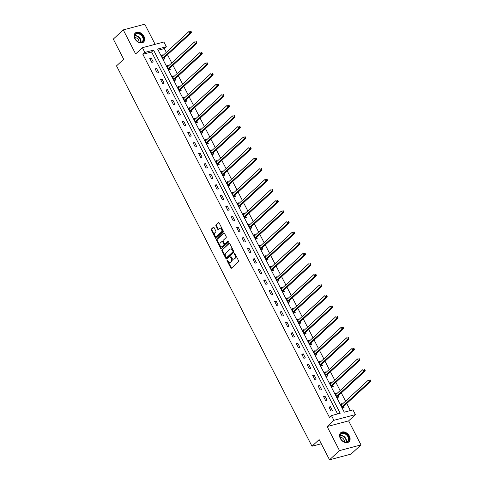 <?xml version="1.0" encoding="UTF-8"?>
<svg xmlns="http://www.w3.org/2000/svg" width="484" height="484" viewBox="0 0 484 484"><rect width="100%" height="100%" fill="white"/><g stroke="black" fill="none" stroke-linecap="round" stroke-linejoin="round"><path stroke-width="0.73" d="M227.135 260.144A0.538 0.345 -104.8 0 0 227.105 260.864L230.735 267.93A0.774 0.496 -104.8 0 0 231.467 268.233L238.509 261.741A0.774 0.496 -104.8 0 0 238.558 260.713L234.928 253.646A0.538 0.345 -104.8 0 0 234.377 254.154L234.849 255.068A2.468 1.591 -104.8 0 1 234.692 258.347L234.105 258.892A2.468 1.591 -104.8 0 1 233.639 259.146A2.468 1.591 -104.8 0 1 231.757 257.918L231.285 257.004A0.538 0.345 -104.8 0 0 230.741 257.506L231.213 258.42A2.468 1.591 -104.8 0 1 231.056 261.705L230.469 262.243A2.468 1.591 -104.8 0 1 230.003 262.503A2.468 1.591 -104.8 0 1 228.121 261.269L227.649 260.356A0.538 0.345 -104.8 0 0 227.135 260.144M227.601 260.271A0.538 0.345 -104.8 0 0 227.686 260.707L231.316 267.773A0.774 0.496 -104.8 0 0 231.606 268.106M234.873 253.562A0.538 0.345 -104.8 0 0 234.958 253.997L235.43 254.911L234.849 255.068M231.237 256.913A0.538 0.345 -104.8 0 0 231.322 257.355L231.794 258.268L231.213 258.42M134.885 38.75A6.129 4.441 47.3 0 0 143.579 42.054A6.129 4.441 47.3 0 0 143.954 36.348A6.129 4.441 47.3 0 0 135.26 33.039A6.129 4.441 47.3 0 0 134.885 38.75M340.312 438.462A6.129 4.441 47.3 0 0 349 441.771A6.129 4.441 47.3 0 0 349.375 436.066A6.129 4.441 47.3 0 0 340.688 432.756A6.129 4.441 47.3 0 0 340.312 438.462M214.061 227.577A0.774 0.496 -104.8 0 0 213.329 227.274L211.357 229.095A0.774 0.496 -104.8 0 0 211.308 230.124L215.338 237.971A0.774 0.496 -104.8 0 0 216.07 238.273L223.112 231.782A0.774 0.496 -104.8 0 0 223.16 230.753L219.125 222.906A0.774 0.496 -104.8 0 0 218.393 222.604L216.009 224.806A0.774 0.496 -104.8 0 0 215.961 225.828L217.685 229.186A0.774 0.496 -104.8 0 0 218.417 229.495L219.603 228.4A2.063 1.331 -104.8 0 1 219.99 228.188A2.063 1.331 -104.8 0 1 221.696 229.519A2.063 1.331 -104.8 0 1 221.43 231.957L216.796 236.234A2.063 1.331 -104.8 0 1 216.408 236.452A2.063 1.331 -104.8 0 1 214.702 235.115A2.063 1.331 -104.8 0 1 214.969 232.677L215.737 231.963A0.774 0.496 -104.8 0 0 215.791 230.941L214.061 227.577M144.843 52.441L142.405 47.698L163.907 42.005L166.345 46.742L157.627 49.053L344.251 412.186L352.969 409.875L355.407 414.619L333.906 420.312L331.467 415.568L340.185 413.263L153.561 50.13L144.843 52.441L142.853 54.275L329.471 417.408L331.467 415.568M329.531 459.8L339.49 450.61L360.991 444.917L351.033 454.107L329.531 459.8L319.156 439.611L311.98 446.224L116.511 65.885L123.686 59.272L113.31 39.083L123.269 29.893L135.629 53.948L142.405 47.698M360.991 444.917L348.631 420.868L327.13 426.561L339.49 450.61M327.13 426.561L333.906 420.312M221.987 249.78A0.774 0.496 -104.8 0 0 221.932 250.803L225.968 258.65A0.774 0.496 -104.8 0 0 226.7 258.958L233.742 252.46A0.774 0.496 -104.8 0 0 233.79 251.438L229.755 243.591A0.774 0.496 -104.8 0 0 229.023 243.283L222.567 249.623A0.774 0.496 -104.8 0 0 222.513 250.651L226.548 258.498A0.774 0.496 -104.8 0 0 226.839 258.831M220.656 248.31L216.62 240.463A0.774 0.496 -104.8 0 1 216.669 239.435L223.711 232.943A0.774 0.496 -104.8 0 1 224.443 233.246L226.167 236.609A0.774 0.496 -104.8 0 1 226.119 237.632L223.263 240.264A0.774 0.496 -104.8 0 0 223.215 241.292L224.358 243.519A0.774 0.496 -104.8 0 0 225.09 243.821L228.067 241.08A0.538 0.345 -104.8 0 1 228.545 242.012L221.388 248.613A0.774 0.496 -104.8 0 1 220.656 248.31L221.236 248.159L217.201 240.312L216.62 240.463M155.122 44.328L144.776 24.2L123.269 29.893M311.98 446.224L321.285 443.761M337.596 413.947L151.565 51.97L142.853 54.275M332.496 410.759L330.403 406.693L328.951 407.08L331.044 411.146L332.496 410.759M327.063 400.189L324.976 396.124L323.518 396.511L325.611 400.577L327.063 400.189M321.63 389.62L319.543 385.554L318.091 385.942L320.178 390.007L321.63 389.62M316.197 379.051L314.11 374.985L312.658 375.372L314.745 379.438L316.197 379.051M310.77 368.481L308.677 364.422L307.225 364.803L309.312 368.869L310.77 368.481M305.337 357.918L303.244 353.852L301.792 354.234L303.885 358.299L305.337 357.918M299.905 347.349L297.817 343.283L296.365 343.664L298.453 347.73L299.905 347.349M294.472 336.779L292.384 332.714L290.932 333.095L293.02 337.16L294.472 336.779M289.039 326.21L286.952 322.144L285.499 322.532L287.587 326.591L289.039 326.21M283.612 315.641L281.519 311.575L280.067 311.962L282.154 316.028L283.612 315.641M278.179 305.071L276.092 301.006L274.634 301.393L276.727 305.458L278.179 305.071M272.746 294.502L270.659 290.436L269.207 290.823L271.294 294.889L272.746 294.502M267.313 283.933L265.226 279.867L263.774 280.254L265.861 284.32L267.313 283.933M261.886 273.363L259.793 269.298L258.341 269.685L260.428 273.75L261.886 273.363M256.453 262.794L254.36 258.734L252.908 259.115L255.001 263.181L256.453 262.794M251.021 252.231L248.933 248.165L247.475 248.546L249.569 252.612L251.021 252.231M245.588 241.661L243.5 237.596L242.048 237.977L244.136 242.042L245.588 241.661M240.155 231.092L238.067 227.026L236.615 227.407L238.703 231.473L240.155 231.092M234.728 220.522L232.635 216.457L231.183 216.844L233.27 220.904L234.728 220.522M229.295 209.953L227.208 205.888L225.75 206.275L227.843 210.34L229.295 209.953M223.862 199.384L221.775 195.318L220.323 195.705L222.41 199.771L223.862 199.384M218.429 188.814L216.342 184.749L214.89 185.136L216.977 189.202L218.429 188.814M212.996 178.245L210.909 174.179L209.457 174.567L211.544 178.632L212.996 178.245M207.569 167.676L205.476 163.61L204.024 163.997L206.117 168.063L207.569 167.676M202.137 157.106L200.049 153.047L198.591 153.428L200.685 157.494L202.137 157.106M196.704 146.543L194.616 142.477L193.164 142.859L195.252 146.924L196.704 146.543M191.271 135.974L189.183 131.908L187.732 132.289L189.819 136.355L191.271 135.974M185.844 125.404L183.751 121.339L182.299 121.72L184.386 125.786L185.844 125.404M180.411 114.835L178.318 110.769L176.866 111.157L178.959 115.216L180.411 114.835M174.978 104.266L172.891 100.2L171.439 100.587L173.526 104.653L174.978 104.266M169.545 93.696L167.458 89.631L166.006 90.018L168.093 94.084L169.545 93.696M164.112 83.127L162.025 79.061L160.573 79.449L162.66 83.514L164.112 83.127M158.685 72.558L156.592 68.492L155.14 68.879L157.227 72.945L158.685 72.558M153.253 61.988L151.165 57.923L149.707 58.31L151.801 62.375L153.253 61.988M350.386 410.559L346.756 403.499M345.552 401.157L341.323 392.929M340.119 390.588L335.89 382.36M334.692 380.019L330.463 371.791M329.259 369.449L325.03 361.227M323.826 358.88L319.597 350.658M318.393 348.317L314.164 340.089M312.96 337.747L308.738 329.519M307.534 327.178L303.305 318.95M302.101 316.609L297.872 308.381M296.668 306.039L292.439 297.811M291.235 295.47L287.006 287.242M285.802 284.901L281.579 276.673M280.375 274.331L276.146 266.103M274.942 263.762L270.713 255.54M269.509 253.192L265.28 244.971M264.076 242.629L259.847 234.401M258.65 232.06L254.421 223.832M253.217 221.49L248.988 213.262M247.784 210.921L243.555 202.693M242.351 200.352L238.122 192.124M236.918 189.782L232.695 181.554M231.491 179.213L227.262 170.985M226.058 168.644L221.829 160.416M220.625 158.074L216.396 149.852M215.192 147.505L210.963 139.283M209.76 136.942L205.537 128.714M204.333 126.372L200.104 118.144M198.9 115.803L194.671 107.575M193.467 105.234L189.238 97.006M188.034 94.664L183.805 86.436M182.607 84.095L178.378 75.867M177.174 73.526L172.945 65.298M171.741 62.956L167.512 54.728M166.308 52.387L164.354 48.581L158.22 50.209M342.303 404.152L342.031 403.614L340.573 404.001L342.666 408.066L344.118 407.679L343.555 406.584M336.876 393.583L336.598 393.044L335.146 393.431L337.233 397.497L338.685 397.11L338.122 396.015M331.443 383.013L331.165 382.481L329.713 382.862L331.8 386.928L333.252 386.541L332.689 385.445M326.01 372.444L325.732 371.912L324.28 372.293L326.367 376.358L327.825 375.977L327.257 374.876M320.577 361.881L320.305 361.342L318.847 361.723L320.94 365.789L322.392 365.408L321.83 364.307M315.144 351.311L314.872 350.773L313.42 351.154L315.507 355.22L316.959 354.839L316.397 353.737M309.718 340.742L309.439 340.204L307.987 340.591L310.075 344.65L311.527 344.269L310.964 343.174M304.285 330.173L304.006 329.634L302.554 330.021L304.642 334.087L306.094 333.7L305.531 332.605M298.852 319.603L298.574 319.065L297.122 319.452L299.215 323.518L300.667 323.13L300.104 322.035M293.419 309.034L293.147 308.496L291.689 308.883L293.782 312.948L295.234 312.561L294.671 311.466M287.986 298.465L287.714 297.926L286.262 298.313L288.349 302.379L289.801 301.992L289.238 300.897M282.559 287.895L282.281 287.357L280.829 287.744L282.916 291.81L284.368 291.422L283.805 290.327M277.126 277.326L276.848 276.794L275.396 277.175L277.483 281.24L278.941 280.853L278.373 279.758M271.693 266.757L271.415 266.224L269.963 266.605L272.056 270.671L273.508 270.29L272.946 269.189M266.26 256.193L265.988 255.655L264.536 256.036L266.623 260.102L268.076 259.72L267.513 258.619M260.834 245.624L260.555 245.085L259.103 245.467L261.191 249.532L262.643 249.151L262.08 248.05M255.401 235.055L255.122 234.516L253.67 234.903L255.758 238.963L257.21 238.582L256.647 237.487M249.968 224.485L249.69 223.947L248.238 224.334L250.325 228.4L251.783 228.012L251.214 226.917M244.535 213.916L244.263 213.377L242.805 213.765L244.898 217.83L246.35 217.443L245.787 216.348M239.102 203.347L238.83 202.808L237.378 203.195L239.465 207.261L240.917 206.874L240.354 205.779M233.675 192.777L233.397 192.239L231.945 192.626L234.032 196.692L235.484 196.304L234.922 195.209M228.242 182.208L227.964 181.669L226.512 182.057L228.599 186.122L230.051 185.735L229.489 184.64M222.809 171.638L222.531 171.106L221.079 171.487L223.172 175.553L224.624 175.166L224.062 174.071M217.376 161.069L217.104 160.537L215.646 160.918L217.739 164.983L219.191 164.602L218.629 163.501M211.944 150.506L211.671 149.967L210.219 150.349L212.307 154.414L213.759 154.033L213.196 152.932M206.517 139.936L206.238 139.398L204.786 139.779L206.874 143.845L208.326 143.464L207.763 142.363M201.084 129.367L200.806 128.829L199.354 129.216L201.441 133.275L202.899 132.894L202.33 131.799M195.651 118.798L195.373 118.259L193.921 118.647L196.014 122.712L197.466 122.325L196.903 121.23M190.218 108.228L189.946 107.69L188.494 108.077L190.581 112.143L192.033 111.756L191.47 110.661M184.791 97.659L184.513 97.121L183.061 97.508L185.148 101.573L186.6 101.186L186.037 100.091M179.358 87.09L179.08 86.551L177.628 86.938L179.715 91.004L181.167 90.617L180.605 89.522M173.925 76.52L173.647 75.982L172.195 76.369L174.282 80.435L175.74 80.048L175.172 78.953M168.493 65.951L168.22 65.419L166.762 65.8L168.856 69.865L170.308 69.478L169.745 68.383M163.06 55.382L162.787 54.849L161.335 55.23L163.423 59.296L164.875 58.915L164.312 57.814M164.354 48.581L166.345 46.742M348.631 420.868L355.407 414.619M151.565 51.97L153.561 50.13M342.031 403.614L340.911 404.648M330.403 406.693L329.283 407.728M324.976 396.124L323.856 397.158M336.598 393.044L335.479 394.079M319.543 385.554L318.424 386.589M331.165 382.481L330.046 383.51M314.11 374.985L312.991 376.02M325.732 371.912L324.613 372.94M308.677 364.422L307.558 365.45M320.305 361.342L319.18 362.371M303.244 353.852L302.125 354.881M314.872 350.773L313.753 351.808M297.817 343.283L296.698 344.312M309.439 340.204L308.32 341.238M292.384 332.714L291.265 333.748M304.006 329.634L302.887 330.669M286.952 322.144L285.832 323.179M298.574 319.065L297.454 320.099M281.519 311.575L280.399 312.61M293.147 308.496L292.021 309.53M276.092 301.006L274.966 302.04M287.714 297.926L286.595 298.961M270.659 290.436L269.54 291.471M282.281 287.357L281.162 288.391M265.226 279.867L264.107 280.901M276.848 276.794L275.729 277.822M259.793 269.298L258.674 270.332M271.415 266.224L270.296 267.253M254.36 258.734L253.241 259.763M265.988 255.655L264.869 256.683M248.933 248.165L247.814 249.193M260.555 245.085L259.436 246.12M243.5 237.596L242.381 238.624M255.122 234.516L254.003 235.551M238.067 227.026L236.948 228.061M249.69 223.947L248.57 224.981M232.635 216.457L231.515 217.491M244.263 213.377L243.137 214.412M227.208 205.888L226.082 206.922M238.83 202.808L237.711 203.843M221.775 195.318L220.656 196.353M233.397 192.239L232.278 193.273M216.342 184.749L215.223 185.783M227.964 181.669L226.845 182.704M210.909 174.179L209.79 175.214M222.531 171.106L221.412 172.135M205.476 163.61L204.357 164.645M217.104 160.537L215.985 161.565M200.049 153.047L198.924 154.075M211.671 149.967L210.552 151.002M194.616 142.477L193.497 143.506M206.238 139.398L205.119 140.433M189.183 131.908L188.064 132.937M200.806 128.829L199.686 129.863M183.751 121.339L182.631 122.373M195.373 118.259L194.253 119.294M178.318 110.769L177.198 111.804M189.946 107.69L188.827 108.725M172.891 100.2L171.772 101.235M184.513 97.121L183.394 98.155M167.458 89.631L166.339 90.665M179.08 86.551L177.961 87.586M162.025 79.061L160.906 80.096M173.647 75.982L172.528 77.016M156.592 68.492L155.473 69.527M168.22 65.419L167.095 66.447M151.165 57.923L150.04 58.957M162.787 54.849L161.668 55.878M230.003 262.503L230.584 262.352A2.468 1.591 -104.8 0 0 231.049 262.092L230.469 262.243M231.794 258.268A2.468 1.591 -104.8 0 1 231.636 261.548L231.049 262.092M233.639 259.146L234.226 258.994A2.468 1.591 -104.8 0 0 234.686 258.734L234.105 258.892M235.43 254.911A2.468 1.591 -104.8 0 1 235.272 258.196L234.686 258.734M229.464 243.258L222.567 249.623M226.137 257.415A0.538 0.345 -104.8 0 0 226.651 257.627L232.828 251.928A0.538 0.345 -104.8 0 0 232.864 251.208L232.368 250.246A2.468 1.591 -104.8 0 0 230.487 249.012A2.468 1.591 -104.8 0 0 230.027 249.272L225.798 253.168A2.468 1.591 -104.8 0 0 225.641 256.447L226.137 257.415M227.014 257.53A0.538 0.345 -104.8 0 0 227.232 257.476L226.651 257.627M230.487 249.012L231.068 248.861A2.468 1.591 -104.8 0 1 232.949 250.089L233.445 251.057A0.538 0.345 -104.8 0 1 233.415 251.771L227.232 257.476M224.153 232.919L217.249 239.284A0.774 0.496 -104.8 0 0 217.201 240.312M225.362 243.754A0.774 0.496 -104.8 0 0 225.671 243.67L228.442 241.117M220.299 242.998A2.063 1.331 -104.8 0 0 220.032 245.436A2.063 1.331 -104.8 0 0 221.745 246.773A2.063 1.331 -104.8 0 0 222.132 246.556L223.759 245.049A0.774 0.496 -104.8 0 0 223.814 244.027L222.664 241.794A0.774 0.496 -104.8 0 0 221.932 241.492L220.299 242.998M221.745 246.773L222.325 246.616A2.063 1.331 -104.8 0 0 222.713 246.404L222.132 246.556M222.513 241.341A0.774 0.496 -104.8 0 1 223.245 241.643L224.394 243.869A0.774 0.496 -104.8 0 1 224.346 244.898L222.713 246.404M221.236 248.159A0.774 0.496 -104.8 0 0 221.521 248.486M216.408 236.452L216.989 236.295A2.063 1.331 -104.8 0 0 217.376 236.077L216.796 236.234M219.99 228.188L220.571 228.031A2.063 1.331 -104.8 0 1 222.277 229.362A2.063 1.331 -104.8 0 1 222.011 231.806L217.376 236.077M218.841 222.579L216.59 224.649A0.774 0.496 -104.8 0 0 216.542 225.677L218.266 229.035A0.774 0.496 -104.8 0 0 218.556 229.368M213.771 227.25L211.938 228.944A0.774 0.496 -104.8 0 0 211.889 229.967L215.918 237.813A0.774 0.496 -104.8 0 0 216.209 238.146M341.081 404.981L341.486 404.908M342.993 407.982L343.592 406.487A0.786 0.508 75.2 0 1 343.713 406.306L370.69 381.422L369.238 381.809L368.366 380.115L341.389 404.993A0.786 0.508 75.2 0 1 341.22 405.084L341.141 405.096M342.103 406.971L342.14 406.875A0.786 0.508 75.2 0 1 342.261 406.687L369.238 381.809L370.514 380.551L370.163 379.873L369.582 380.031L369.927 380.708M369.582 380.031L370.163 379.873M370.514 380.551L370.69 381.422M340.53 434.118A5.306 3.842 -132.7 0 1 346.75 434.372A5.306 3.842 -132.7 0 1 348.522 440.997A5.306 3.842 -132.7 0 1 342.303 440.743A5.306 3.842 -132.7 0 1 340.53 434.118M348.026 440.93A4.913 3.557 47.3 0 0 346.671 435.049A4.913 3.557 47.3 0 0 340.996 434.13A4.913 3.557 47.3 0 0 340.627 434.553A4.913 3.557 47.3 0 0 341.982 440.428A4.913 3.557 47.3 0 0 347.657 441.354A4.913 3.557 47.3 0 0 348.026 440.93M344.384 441.886A3.497 2.535 47.3 0 0 343.283 438.71A3.497 2.535 47.3 0 0 340.198 437.348M348.655 442.037L348.607 442.08A6.092 4.41 47.3 0 0 348.655 442.037A6.092 4.41 47.3 0 0 349.115 441.511A6.092 4.41 47.3 0 0 347.433 434.221A6.092 4.41 47.3 0 0 340.397 433.077A6.092 4.41 47.3 0 0 340.343 433.132L340.397 433.077M143.022 36.802A5.306 3.842 -132.7 0 1 141.449 42.417A5.306 3.842 -132.7 0 1 135.175 38.883A5.306 3.842 -132.7 0 1 136.748 33.269A5.306 3.842 -132.7 0 1 143.022 36.802M135.272 38.986A4.913 3.557 47.3 0 0 142.229 41.636A4.913 3.557 47.3 0 0 142.532 37.062A4.913 3.557 47.3 0 0 135.568 34.412A4.913 3.557 47.3 0 0 135.272 38.986M138.962 42.169A3.497 2.535 47.3 0 0 138.581 40.027A3.497 2.535 47.3 0 0 134.776 37.631M143.228 42.32L143.179 42.368A6.092 4.41 47.3 0 0 143.228 42.32A6.092 4.41 47.3 0 0 143.603 36.651A6.092 4.41 47.3 0 0 134.969 33.366A6.092 4.41 47.3 0 0 134.915 33.414M335.648 394.412L336.053 394.339M337.56 397.412L338.159 395.924A0.786 0.508 75.2 0 1 338.286 395.737L365.257 370.853L363.805 371.24L362.933 369.546L335.963 394.424A0.786 0.508 75.2 0 1 335.787 394.514L335.708 394.527M336.67 396.402L336.707 396.305A0.786 0.508 75.2 0 1 336.834 396.118L363.805 371.24L365.081 369.982L364.73 369.304L364.149 369.461L364.5 370.139M364.149 369.461L364.73 369.304M365.081 369.982L365.257 370.853M330.215 383.842L330.626 383.77M332.127 386.843L332.726 385.355A0.786 0.508 75.2 0 1 332.853 385.167L359.83 360.284L358.372 360.671L357.507 358.977L330.53 383.86A0.786 0.508 75.2 0 1 330.354 383.945L330.276 383.957M331.238 385.833L331.274 385.736A0.786 0.508 75.2 0 1 331.401 385.548L358.372 360.671L359.648 359.412L359.297 358.735L358.717 358.892L359.067 359.57M358.717 358.892L359.297 358.735M359.648 359.412L359.83 360.284M324.782 373.273L325.194 373.2M326.694 376.274L327.299 374.785A0.786 0.508 75.2 0 1 327.42 374.598L354.397 349.714L352.945 350.101L352.074 348.407L325.097 373.291A0.786 0.508 75.2 0 1 324.921 373.376L324.843 373.394M325.805 375.263L325.847 375.167A0.786 0.508 75.2 0 1 325.968 374.985L352.945 350.101L354.215 348.843L353.871 348.165L353.29 348.323L353.635 349M353.29 348.323L353.871 348.165M354.215 348.843L354.397 349.714M319.355 362.704L319.761 362.631M321.267 365.704L321.866 364.216A0.786 0.508 75.2 0 1 321.987 364.029L348.964 339.145L347.512 339.532L346.641 337.838L319.664 362.722A0.786 0.508 75.2 0 1 319.494 362.806L319.416 362.825M320.378 364.694L320.414 364.597A0.786 0.508 75.2 0 1 320.535 364.416L347.512 339.532L348.782 338.274L348.438 337.596L347.857 337.753L348.202 338.431M347.857 337.753L348.438 337.596M348.782 338.274L348.964 339.145M313.922 352.134L314.328 352.062M315.834 355.135L316.433 353.647A0.786 0.508 75.2 0 1 316.56 353.459L343.531 328.575L342.079 328.963L341.208 327.269L314.237 352.152A0.786 0.508 75.2 0 1 314.062 352.237L313.983 352.255M314.945 354.125L314.981 354.034A0.786 0.508 75.2 0 1 315.102 353.846L342.079 328.963L343.356 327.71L343.005 327.033L342.424 327.184L342.775 327.862M342.424 327.184L343.005 327.033M343.356 327.71L343.531 328.575M308.489 341.571L308.901 341.492M310.401 344.566L311 343.077A0.786 0.508 75.2 0 1 311.127 342.89L338.098 318.012L336.646 318.393L335.775 316.699L308.804 341.583A0.786 0.508 75.2 0 1 308.629 341.674L308.55 341.686M309.512 343.555L309.548 343.465A0.786 0.508 75.2 0 1 309.675 343.277L336.646 318.393L337.923 317.141L337.572 316.463L336.991 316.615L337.342 317.292M336.991 316.615L337.572 316.463M337.923 317.141L338.098 318.012M303.057 331.002L303.468 330.929M304.968 333.996L305.573 332.508A0.786 0.508 75.2 0 1 305.694 332.32L332.671 307.443L331.213 307.824L330.348 306.13L303.371 331.014A0.786 0.508 75.2 0 1 303.196 331.104L303.117 331.116M304.079 332.986L304.115 332.895A0.786 0.508 75.2 0 1 304.242 332.708L331.213 307.824L332.49 306.572L332.139 305.894L331.558 306.045L331.909 306.723M331.558 306.045L332.139 305.894M332.49 306.572L332.671 307.443M297.624 320.432L298.035 320.36M299.536 323.427L300.141 321.939A0.786 0.508 75.2 0 1 300.262 321.751L327.238 296.873L325.786 297.255L324.915 295.561L297.938 320.444A0.786 0.508 75.2 0 1 297.763 320.535L297.684 320.547M298.646 322.417L298.688 322.326A0.786 0.508 75.2 0 1 298.809 322.138L325.786 297.255L327.057 296.002L326.712 295.325L326.131 295.476L326.476 296.154M326.131 295.476L326.712 295.325M327.057 296.002L327.238 296.873M292.197 309.863L292.602 309.79M294.109 312.858L294.708 311.369A0.786 0.508 75.2 0 1 294.829 311.188L321.806 286.304L320.354 286.685L319.482 284.991L292.505 309.875A0.786 0.508 75.2 0 1 292.336 309.966L292.257 309.978M293.219 311.847L293.256 311.756A0.786 0.508 75.2 0 1 293.377 311.569L320.354 286.685L321.624 285.433L321.279 284.755L320.698 284.907L321.043 285.584M320.698 284.907L321.279 284.755M321.624 285.433L321.806 286.304M286.764 299.293L287.169 299.221M288.676 302.294L289.275 300.8A0.786 0.508 75.2 0 1 289.402 300.618L316.373 275.735L314.921 276.122L314.049 274.428L287.079 299.306A0.786 0.508 75.2 0 1 286.903 299.396L286.824 299.408M287.786 301.284L287.823 301.187A0.786 0.508 75.2 0 1 287.944 301L314.921 276.122L316.197 274.864L315.846 274.186L315.266 274.343L315.616 275.021M315.266 274.343L315.846 274.186M316.197 274.864L316.373 275.735M281.331 288.724L281.742 288.652M283.243 291.725L283.842 290.237A0.786 0.508 75.2 0 1 283.969 290.049L310.94 265.165L309.488 265.553L308.617 263.859L281.646 288.736A0.786 0.508 75.2 0 1 281.47 288.827L281.392 288.839M282.353 290.715L282.39 290.618A0.786 0.508 75.2 0 1 282.517 290.43L309.488 265.553L310.764 264.294L310.413 263.617L309.833 263.774L310.184 264.452M309.833 263.774L310.413 263.617M310.764 264.294L310.94 265.165M275.898 278.155L276.31 278.082M277.81 281.156L278.415 279.667A0.786 0.508 75.2 0 1 278.536 279.48L305.513 254.596L304.061 254.983L303.19 253.289L276.213 278.173A0.786 0.508 75.2 0 1 276.037 278.258L275.959 278.27M276.921 280.145L276.957 280.048A0.786 0.508 75.2 0 1 277.084 279.861L304.061 254.983L305.331 253.725L304.987 253.047L304.406 253.205L304.751 253.882M304.406 253.205L304.987 253.047M305.331 253.725L305.513 254.596M270.471 267.585L270.877 267.513M272.383 270.586L272.982 269.098A0.786 0.508 75.2 0 1 273.103 268.91L300.08 244.027L298.628 244.414L297.757 242.72L270.78 267.604A0.786 0.508 75.2 0 1 270.61 267.688L270.526 267.706M271.488 269.576L271.53 269.479A0.786 0.508 75.2 0 1 271.651 269.298L298.628 244.414L299.899 243.156L299.554 242.478L298.973 242.635L299.318 243.313M298.973 242.635L299.554 242.478M299.899 243.156L300.08 244.027M265.038 257.016L265.444 256.943M266.95 260.017L267.549 258.529A0.786 0.508 75.2 0 1 267.676 258.341L294.647 233.457L293.195 233.845L292.324 232.151L265.347 257.034A0.786 0.508 75.2 0 1 265.178 257.119L265.099 257.137M266.061 259.007L266.097 258.91A0.786 0.508 75.2 0 1 266.218 258.728L293.195 233.845L294.472 232.586L294.121 231.909L293.54 232.066L293.885 232.743M293.54 232.066L294.121 231.909M294.472 232.586L294.647 233.457M259.606 246.447L260.011 246.374M261.517 249.448L262.116 247.959A0.786 0.508 75.2 0 1 262.243 247.772L289.214 222.888L287.762 223.275L286.891 221.581L259.92 246.465A0.786 0.508 75.2 0 1 259.745 246.55L259.666 246.568M260.628 248.437L260.664 248.346A0.786 0.508 75.2 0 1 260.791 248.159L287.762 223.275L289.039 222.023L288.688 221.345L288.107 221.497L288.458 222.174M288.107 221.497L288.688 221.345M289.039 222.023L289.214 222.888M254.173 235.883L254.584 235.805M256.084 238.878L256.689 237.39A0.786 0.508 75.2 0 1 256.81 237.202L283.787 212.325L282.329 212.706L281.464 211.012L254.487 235.896A0.786 0.508 75.2 0 1 254.312 235.986L254.233 235.998M255.195 237.868L255.231 237.777A0.786 0.508 75.2 0 1 255.358 237.59L282.329 212.706L283.606 211.454L283.255 210.776L282.674 210.927L283.025 211.605M282.674 210.927L283.255 210.776M283.606 211.454L283.787 212.325M248.74 225.314L249.151 225.242M250.651 228.309L251.256 226.821A0.786 0.508 75.2 0 1 251.377 226.633L278.354 201.755L276.902 202.137L276.031 200.443L249.054 225.326A0.786 0.508 75.2 0 1 248.879 225.417L248.8 225.429M249.762 227.298L249.804 227.208A0.786 0.508 75.2 0 1 249.925 227.02L276.902 202.137L278.173 200.884L277.828 200.207L277.247 200.358L277.592 201.035M277.247 200.358L277.828 200.207M278.173 200.884L278.354 201.755M243.313 214.745L243.718 214.672M245.225 217.739L245.824 216.251A0.786 0.508 75.2 0 1 245.945 216.064L272.922 191.186L271.47 191.567L270.598 189.873L243.621 214.757A0.786 0.508 75.2 0 1 243.452 214.848L243.373 214.86M244.335 216.729L244.372 216.638A0.786 0.508 75.2 0 1 244.493 216.451L271.47 191.567L272.74 190.315L272.395 189.637L271.814 189.788L272.159 190.466M271.814 189.788L272.395 189.637M272.74 190.315L272.922 191.186M237.88 204.175L238.285 204.103M239.792 207.17L240.391 205.682A0.786 0.508 75.2 0 1 240.518 205.5L267.489 180.617L266.037 180.998L265.165 179.304L238.195 204.188A0.786 0.508 75.2 0 1 238.019 204.278L237.94 204.29M238.902 206.16L238.939 206.069A0.786 0.508 75.2 0 1 239.06 205.881L266.037 180.998L267.313 179.746L266.962 179.068L266.382 179.219L266.732 179.897M266.382 179.219L266.962 179.068M267.313 179.746L267.489 180.617M232.447 193.606L232.858 193.533M234.359 196.607L234.958 195.112A0.786 0.508 75.2 0 1 235.085 194.931L262.056 170.047L260.604 170.435L259.733 168.741L232.762 193.618A0.786 0.508 75.2 0 1 232.586 193.709L232.508 193.721M233.469 195.596L233.506 195.5A0.786 0.508 75.2 0 1 233.633 195.312L260.604 170.435L261.88 169.176L261.529 168.499L260.949 168.656L261.299 169.333M260.949 168.656L261.529 168.499M261.88 169.176L262.056 170.047M227.014 183.037L227.426 182.964M228.926 186.037L229.531 184.549A0.786 0.508 75.2 0 1 229.652 184.362L256.629 159.478L255.171 159.865L254.306 158.171L227.329 183.049A0.786 0.508 75.2 0 1 227.153 183.14L227.075 183.152M228.037 185.027L228.073 184.93A0.786 0.508 75.2 0 1 228.2 184.743L255.171 159.865L256.447 158.607L256.103 157.929L255.516 158.087L255.867 158.764M255.516 158.087L256.103 157.929M256.447 158.607L256.629 159.478M221.581 172.467L221.993 172.395M223.493 175.468L224.098 173.98A0.786 0.508 75.2 0 1 224.219 173.792L251.196 148.909L249.744 149.296L248.873 147.602L221.896 172.486A0.786 0.508 75.2 0 1 221.72 172.57L221.642 172.582M222.604 174.458L222.646 174.361A0.786 0.508 75.2 0 1 222.767 174.173L249.744 149.296L251.014 148.037L250.67 147.36L250.089 147.517L250.434 148.195M250.089 147.517L250.67 147.36M251.014 148.037L251.196 148.909M216.154 161.898L216.56 161.825M218.066 164.899L218.665 163.411A0.786 0.508 75.2 0 1 218.786 163.223L245.763 138.339L244.311 138.727L243.44 137.032L216.463 161.916A0.786 0.508 75.2 0 1 216.294 162.001L216.215 162.019M217.177 163.888L217.213 163.792A0.786 0.508 75.2 0 1 217.334 163.61L244.311 138.727L245.582 137.468L245.237 136.79L244.656 136.948L245.001 137.625M244.656 136.948L245.237 136.79M245.582 137.468L245.763 138.339M210.721 151.329L211.127 151.256M212.633 154.329L213.232 152.841A0.786 0.508 75.2 0 1 213.359 152.654L240.33 127.77L238.878 128.157L238.007 126.463L211.036 151.347A0.786 0.508 75.2 0 1 210.861 151.431L210.782 151.45M211.744 153.319L211.78 153.222A0.786 0.508 75.2 0 1 211.907 153.041L238.878 128.157L240.155 126.899L239.804 126.221L239.223 126.378L239.574 127.056M239.223 126.378L239.804 126.221M240.155 126.899L240.33 127.77M205.289 140.759L205.7 140.687M207.2 143.76L207.799 142.272A0.786 0.508 75.2 0 1 207.926 142.084L234.903 117.201L233.445 117.588L232.574 115.894L205.603 140.777A0.786 0.508 75.2 0 1 205.428 140.862L205.349 140.88M206.311 142.75L206.347 142.659A0.786 0.508 75.2 0 1 206.474 142.471L233.445 117.588L234.722 116.335L234.371 115.658L233.79 115.809L234.141 116.487M233.79 115.809L234.371 115.658M234.722 116.335L234.903 117.201M199.856 130.196L200.267 130.117M201.767 133.191L202.373 131.702A0.786 0.508 75.2 0 1 202.493 131.515L229.47 106.637L228.018 107.018L227.147 105.324L200.17 130.208A0.786 0.508 75.2 0 1 199.995 130.299L199.916 130.311M200.878 132.18L200.921 132.09A0.786 0.508 75.2 0 1 201.042 131.902L228.018 107.018L229.289 105.766L228.944 105.088L228.363 105.24L228.708 105.917M228.363 105.24L228.944 105.088M229.289 105.766L229.47 106.637M194.429 119.627L194.834 119.554M196.341 122.621L196.94 121.133A0.786 0.508 75.2 0 1 197.061 120.946L224.038 96.068L222.586 96.449L221.714 94.755L194.737 119.639A0.786 0.508 75.2 0 1 194.568 119.73L194.483 119.742M195.445 121.611L195.488 121.52A0.786 0.508 75.2 0 1 195.609 121.333L222.586 96.449L223.856 95.197L223.511 94.519L222.93 94.67L223.275 95.348M222.93 94.67L223.511 94.519M223.856 95.197L224.038 96.068M188.996 109.057L189.401 108.985M190.908 112.052L191.507 110.564A0.786 0.508 75.2 0 1 191.634 110.376L218.605 85.499L217.153 85.88L216.281 84.186L189.304 109.069A0.786 0.508 75.2 0 1 189.135 109.16L189.056 109.172M190.018 111.042L190.055 110.951A0.786 0.508 75.2 0 1 190.176 110.763L217.153 85.88L218.429 84.627L218.078 83.95L217.498 84.101L217.848 84.779M217.498 84.101L218.078 83.95M218.429 84.627L218.605 85.499M183.563 98.488L183.968 98.415M185.475 101.483L186.074 99.994A0.786 0.508 75.2 0 1 186.201 99.813L213.172 74.929L211.72 75.31L210.849 73.616L183.878 98.5A0.786 0.508 75.2 0 1 183.702 98.591L183.624 98.603M184.585 100.472L184.622 100.382A0.786 0.508 75.2 0 1 184.749 100.194L211.72 75.31L212.996 74.058L212.645 73.38L212.065 73.532L212.416 74.209M212.065 73.532L212.645 73.38M212.996 74.058L213.172 74.929M178.13 87.919L178.542 87.846M180.042 90.919L180.647 89.425A0.786 0.508 75.2 0 1 180.768 89.244L207.745 64.36L206.287 64.747L205.422 63.053L178.445 87.931A0.786 0.508 75.2 0 1 178.269 88.021L178.191 88.034M179.153 89.909L179.189 89.812A0.786 0.508 75.2 0 1 179.316 89.625L206.287 64.747L207.563 63.489L207.213 62.811L206.632 62.968L206.983 63.646M206.632 62.968L207.213 62.811M207.563 63.489L207.745 64.36M172.697 77.349L173.109 77.277M174.609 80.35L175.214 78.862A0.786 0.508 75.2 0 1 175.335 78.674L202.312 53.791L200.86 54.178L199.989 52.484L173.012 77.361A0.786 0.508 75.2 0 1 172.836 77.452L172.758 77.464M173.72 79.34L173.762 79.243A0.786 0.508 75.2 0 1 173.883 79.055L200.86 54.178L202.131 52.919L201.786 52.242L201.205 52.399L201.55 53.077M201.205 52.399L201.786 52.242M202.131 52.919L202.312 53.791M167.27 66.78L167.676 66.707M169.182 69.781L169.781 68.292A0.786 0.508 75.2 0 1 169.902 68.105L196.879 43.221L195.427 43.608L194.556 41.914L167.579 66.798A0.786 0.508 75.2 0 1 167.41 66.883L167.331 66.895M168.293 68.77L168.329 68.674A0.786 0.508 75.2 0 1 168.45 68.486L195.427 43.608L196.698 42.35L196.353 41.672L195.772 41.83L196.117 42.507M195.772 41.83L196.353 41.672M196.698 42.35L196.879 43.221M161.838 56.211L162.243 56.138M163.749 59.211L164.348 57.723A0.786 0.508 75.2 0 1 164.475 57.535L191.446 32.652L189.994 33.039L189.123 31.345L162.152 56.229A0.786 0.508 75.2 0 1 161.977 56.313L161.898 56.332M162.86 58.201L162.896 58.104A0.786 0.508 75.2 0 1 163.017 57.923L189.994 33.039L191.271 31.781L190.92 31.103L190.339 31.26L190.69 31.938M190.339 31.26L190.92 31.103M191.271 31.781L191.446 32.652M227.686 260.707L227.105 260.864M234.958 253.997L234.377 254.154M231.322 257.355L230.741 257.506M231.636 261.548L231.056 261.705M235.272 258.196L234.692 258.347M231.316 267.773L230.735 267.93M229.331 243.204L229.023 243.283M226.548 258.498L225.968 258.65M222.513 250.651L221.932 250.803M233.415 251.771L232.828 251.928M233.445 251.057L232.864 251.208M232.949 250.089L232.368 250.246M217.249 239.284L216.669 239.435M224.019 232.864L223.711 232.943M225.671 243.67L225.09 243.821M224.346 244.898L223.759 245.049M224.394 243.869L223.814 244.027M223.245 241.643L222.664 241.794M222.011 231.806L221.43 231.957M218.266 229.035L217.685 229.186M216.542 225.677L215.961 225.828M216.59 224.649L216.009 224.806M218.701 222.519L218.393 222.604M215.918 237.813L215.338 237.971M211.889 229.967L211.308 230.124M211.938 228.944L211.357 229.095M213.638 227.196L213.329 227.274M343.592 406.487L342.14 406.875M343.713 406.306L342.261 406.687M340.234 435.382A4.913 3.557 -132.7 0 1 344.868 437.246A4.913 3.557 -132.7 0 1 346.344 442.013M346.03 442.061A4.749 3.442 47.3 0 0 344.584 437.506A4.749 3.442 47.3 0 0 340.155 435.697M134.806 35.671A4.913 3.557 -132.7 0 1 140.457 38.98A4.913 3.557 -132.7 0 1 140.923 42.296M140.602 42.35A4.749 3.442 47.3 0 0 140.142 39.192A4.749 3.442 47.3 0 0 134.733 35.979M338.159 395.924L336.707 396.305M338.286 395.737L336.834 396.118M332.726 385.355L331.274 385.736M332.853 385.167L331.401 385.548M327.299 374.785L325.847 375.167M327.42 374.598L325.968 374.985M321.866 364.216L320.414 364.597M321.987 364.029L320.535 364.416M316.433 353.647L314.981 354.034M316.56 353.459L315.102 353.846M311 343.077L309.548 343.465M311.127 342.89L309.675 343.277M305.573 332.508L304.115 332.895M305.694 332.32L304.242 332.708M300.141 321.939L298.688 322.326M300.262 321.751L298.809 322.138M294.708 311.369L293.256 311.756M294.829 311.188L293.377 311.569M289.275 300.8L287.823 301.187M289.402 300.618L287.944 301M283.842 290.237L282.39 290.618M283.969 290.049L282.517 290.43M278.415 279.667L276.957 280.048M278.536 279.48L277.084 279.861M272.982 269.098L271.53 269.479M273.103 268.91L271.651 269.298M267.549 258.529L266.097 258.91M267.676 258.341L266.218 258.728M262.116 247.959L260.664 248.346M262.243 247.772L260.791 248.159M256.689 237.39L255.231 237.777M256.81 237.202L255.358 237.59M251.256 226.821L249.804 227.208M251.377 226.633L249.925 227.02M245.824 216.251L244.372 216.638M245.945 216.064L244.493 216.451M240.391 205.682L238.939 206.069M240.518 205.5L239.06 205.881M234.958 195.112L233.506 195.5M235.085 194.931L233.633 195.312M229.531 184.549L228.073 184.93M229.652 184.362L228.2 184.743M224.098 173.98L222.646 174.361M224.219 173.792L222.767 174.173M218.665 163.411L217.213 163.792M218.786 163.223L217.334 163.61M213.232 152.841L211.78 153.222M213.359 152.654L211.907 153.041M207.799 142.272L206.347 142.659M207.926 142.084L206.474 142.471M202.373 131.702L200.921 132.09M202.493 131.515L201.042 131.902M196.94 121.133L195.488 121.52M197.061 120.946L195.609 121.333M191.507 110.564L190.055 110.951M191.634 110.376L190.176 110.763M186.074 99.994L184.622 100.382M186.201 99.813L184.749 100.194M180.647 89.425L179.189 89.812M180.768 89.244L179.316 89.625M175.214 78.862L173.762 79.243M175.335 78.674L173.883 79.055M169.781 68.292L168.329 68.674M169.902 68.105L168.45 68.486M164.348 57.723L162.896 58.104M164.475 57.535L163.017 57.923M227.129 257.53L226.548 257.682M225.526 243.748L224.945 243.906M222.658 241.256L222.077 241.413"/></g></svg>
